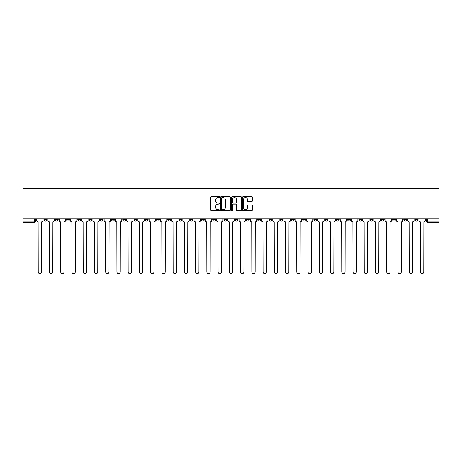 <?xml version="1.0" encoding="UTF-8"?>
<svg xmlns="http://www.w3.org/2000/svg" width="462" height="462" viewBox="0 0 462 462"><rect width="100%" height="100%" fill="white"/><g stroke="black" fill="none" stroke-linecap="round" stroke-linejoin="round"><path stroke-width="0.69" d="M219.473 197.072A0.497 0.497 0 0 0 218.976 196.581L211.457 196.581A0.705 0.705 0 0 0 210.753 197.286L210.753 210.019A0.705 0.705 0 0 0 211.457 210.724L218.976 210.724A0.497 0.497 0 0 0 219.473 210.233A0.497 0.497 0 0 0 218.976 209.736L218 209.736A2.264 2.264 0 0 1 215.737 207.473L215.737 206.41A2.264 2.264 0 0 1 218 204.146L218.976 204.146A0.497 0.497 0 0 0 219.473 203.65A0.497 0.497 0 0 0 218.976 203.159L218 203.159A2.264 2.264 0 0 1 215.737 200.895L215.737 199.832A2.264 2.264 0 0 1 218 197.569L218.976 197.569A0.497 0.497 0 0 0 219.473 197.072M415.049 218.855L415.049 219.652L417.931 219.652A1.444 1.444 0 0 1 416.487 221.09A1.444 1.444 0 0 1 415.049 219.652L415.049 218.855M347.597 218.855L347.597 219.652L350.479 219.652A1.444 1.444 0 0 1 349.041 221.09A1.444 1.444 0 0 1 347.597 219.652L347.597 218.855M336.353 218.855L336.353 219.652L339.235 219.652A1.444 1.444 0 0 1 337.797 221.09A1.444 1.444 0 0 1 336.353 219.652L336.353 218.855M268.907 218.855L268.907 219.652L271.789 219.652A1.444 1.444 0 0 1 270.345 221.09A1.444 1.444 0 0 1 268.907 219.652L268.907 218.855M257.663 218.855L257.663 219.652L260.545 219.652A1.444 1.444 0 0 1 259.107 221.09A1.444 1.444 0 0 1 257.663 219.652L257.663 218.855M246.419 218.855L246.419 219.652L249.301 219.652A1.444 1.444 0 0 1 247.863 221.09A1.444 1.444 0 0 1 246.419 219.652L246.419 218.855M223.937 218.855L223.937 219.652L226.819 219.652A1.444 1.444 0 0 1 225.381 221.09A1.444 1.444 0 0 1 223.937 219.652L223.937 218.855M201.455 219.652L201.455 218.855L201.455 219.652A1.444 1.444 0 0 0 202.893 221.09A1.444 1.444 0 0 1 201.455 219.652L204.337 219.652A1.444 1.444 0 0 1 202.893 221.09A1.444 1.444 0 0 0 204.337 219.652L204.337 218.855L204.337 219.652M190.211 219.652L190.211 218.855L190.211 219.652A1.444 1.444 0 0 0 191.655 221.09A1.444 1.444 0 0 1 190.211 219.652L193.093 219.652A1.444 1.444 0 0 1 191.655 221.09M178.973 219.652L178.973 218.855L178.973 219.652A1.444 1.444 0 0 0 180.411 221.09A1.444 1.444 0 0 1 178.973 219.652L181.855 219.652A1.444 1.444 0 0 1 180.411 221.09A1.444 1.444 0 0 0 181.855 219.652L181.855 218.855L181.855 219.652M167.729 218.855L167.729 219.652L170.611 219.652A1.444 1.444 0 0 1 169.173 221.09A1.444 1.444 0 0 1 167.729 219.652L167.729 218.855M156.485 218.855L156.485 219.652L159.373 219.652A1.444 1.444 0 0 1 157.929 221.09A1.444 1.444 0 0 1 156.485 219.652L156.485 218.855M145.247 218.855L145.247 219.652L148.129 219.652A1.444 1.444 0 0 1 146.685 221.09A1.444 1.444 0 0 1 145.247 219.652L145.247 218.855M134.003 219.652L134.003 218.855L134.003 219.652A1.444 1.444 0 0 0 135.447 221.09A1.444 1.444 0 0 1 134.003 219.652L136.885 219.652A1.444 1.444 0 0 1 135.447 221.09M111.521 219.652L111.521 218.855L111.521 219.652A1.444 1.444 0 0 0 112.959 221.09A1.444 1.444 0 0 1 111.521 219.652L114.403 219.652A1.444 1.444 0 0 1 112.959 221.09A1.444 1.444 0 0 0 114.403 219.652L114.403 218.855L114.403 219.652M100.277 219.652L100.277 218.855L100.277 219.652A1.444 1.444 0 0 0 101.721 221.09A1.444 1.444 0 0 1 100.277 219.652L103.159 219.652A1.444 1.444 0 0 1 101.721 221.09A1.444 1.444 0 0 0 103.159 219.652L103.159 218.855L103.159 219.652M89.039 219.652L89.039 218.855L89.039 219.652A1.444 1.444 0 0 0 90.477 221.09A1.444 1.444 0 0 1 89.039 219.652L91.921 219.652A1.444 1.444 0 0 1 90.477 221.09A1.444 1.444 0 0 0 91.921 219.652L91.921 218.855L91.921 219.652M77.795 219.652L77.795 218.855L77.795 219.652A1.444 1.444 0 0 0 79.239 221.09A1.444 1.444 0 0 1 77.795 219.652L80.677 219.652A1.444 1.444 0 0 1 79.239 221.09M66.551 219.652L66.551 218.855L66.551 219.652A1.444 1.444 0 0 0 67.995 221.09A1.444 1.444 0 0 1 66.551 219.652L69.439 219.652A1.444 1.444 0 0 1 67.995 221.09A1.444 1.444 0 0 0 69.439 219.652L69.439 218.855L69.439 219.652M55.313 219.652L55.313 218.855L55.313 219.652A1.444 1.444 0 0 0 56.751 221.09A1.444 1.444 0 0 1 55.313 219.652L58.195 219.652A1.444 1.444 0 0 1 56.751 221.09A1.444 1.444 0 0 0 58.195 219.652L58.195 218.855L58.195 219.652M251.675 201.565A0.705 0.705 0 0 0 252.379 200.86L252.379 197.286A0.705 0.705 0 0 0 251.675 196.581L243.324 196.581A0.705 0.705 0 0 0 242.619 197.286L242.619 210.019A0.705 0.705 0 0 0 243.324 210.724L251.675 210.724A0.705 0.705 0 0 0 252.379 210.019L252.379 205.706A0.705 0.705 0 0 0 251.675 204.995L248.1 204.995A0.705 0.705 0 0 0 247.395 205.706L247.395 207.842A1.894 1.894 0 0 1 245.501 209.736A1.894 1.894 0 0 1 243.607 207.842L243.607 199.463A1.894 1.894 0 0 1 245.501 197.569A1.894 1.894 0 0 1 247.395 199.463L247.395 200.86A0.705 0.705 0 0 0 248.1 201.565L251.675 201.565M438.9 218.855L23.1 218.855L23.1 188.45L438.9 188.45L438.9 222.534L427.731 222.534A1.444 1.444 0 0 1 426.287 221.09L438.9 221.09M230.382 197.286A0.705 0.705 0 0 0 229.672 196.581L221.327 196.581A0.705 0.705 0 0 0 220.622 197.286L220.622 210.019A0.705 0.705 0 0 0 221.327 210.724L229.672 210.724A0.705 0.705 0 0 0 230.382 210.019L230.382 197.286M232.328 196.581L240.673 196.581A0.705 0.705 0 0 1 241.378 197.286L241.378 210.019A0.705 0.705 0 0 1 240.673 210.724L237.098 210.724A0.705 0.705 0 0 1 236.394 210.019L236.394 204.857A0.705 0.705 0 0 0 235.684 204.146L233.316 204.146A0.705 0.705 0 0 0 232.611 204.857L232.611 210.233A0.497 0.497 0 0 1 232.115 210.724A0.497 0.497 0 0 1 231.618 210.233L231.618 197.286A0.705 0.705 0 0 1 232.328 196.581M426.287 218.855L426.287 221.09A1.444 1.444 0 0 0 427.731 222.534L427.731 218.855M35.713 218.855L35.713 221.09L35.713 218.855M34.269 218.855L34.269 222.534L23.1 222.534L23.1 221.09L35.713 221.09A1.444 1.444 0 0 1 34.269 222.534A1.444 1.444 0 0 0 35.713 221.09M23.1 218.855L23.1 221.09M417.931 218.855L417.931 219.652A1.444 1.444 0 0 1 416.487 221.09M406.687 218.855L406.687 219.652A1.444 1.444 0 0 1 405.249 221.09A1.444 1.444 0 0 1 403.805 219.652L406.687 219.652M403.805 218.855L403.805 219.652M395.449 218.855L395.449 219.652A1.444 1.444 0 0 1 394.005 221.09A1.444 1.444 0 0 1 392.561 219.652L395.449 219.652M392.561 218.855L392.561 219.652M384.205 218.855L384.205 219.652A1.444 1.444 0 0 1 382.761 221.09A1.444 1.444 0 0 1 381.323 219.652A1.444 1.444 0 0 0 382.761 221.09M381.323 218.855L381.323 219.652L384.205 219.652M372.961 218.855L372.961 219.652A1.444 1.444 0 0 1 371.523 221.09A1.444 1.444 0 0 1 370.079 219.652L372.961 219.652M370.079 218.855L370.079 219.652M361.723 218.855L361.723 219.652A1.444 1.444 0 0 1 360.279 221.09A1.444 1.444 0 0 1 358.841 219.652L361.723 219.652M358.841 218.855L358.841 219.652M350.479 218.855L350.479 219.652M339.235 218.855L339.235 219.652L339.235 218.855M327.997 218.855L327.997 219.652A1.444 1.444 0 0 1 326.553 221.09A1.444 1.444 0 0 1 325.115 219.652L327.997 219.652M325.115 218.855L325.115 219.652M316.753 218.855L316.753 219.652A1.444 1.444 0 0 1 315.315 221.09A1.444 1.444 0 0 1 313.871 219.652L316.753 219.652M313.871 218.855L313.871 219.652M305.515 218.855L305.515 219.652A1.444 1.444 0 0 1 304.071 221.09A1.444 1.444 0 0 1 302.627 219.652L305.515 219.652M302.627 218.855L302.627 219.652M294.271 218.855L294.271 219.652A1.444 1.444 0 0 1 292.827 221.09A1.444 1.444 0 0 1 291.389 219.652L294.271 219.652M291.389 218.855L291.389 219.652M283.027 218.855L283.027 219.652A1.444 1.444 0 0 1 281.589 221.09A1.444 1.444 0 0 1 280.145 219.652L283.027 219.652M280.145 218.855L280.145 219.652M271.789 218.855L271.789 219.652A1.444 1.444 0 0 1 270.345 221.09M260.545 218.855L260.545 219.652M249.301 219.652L249.301 218.855L249.301 219.652A1.444 1.444 0 0 1 247.863 221.09M238.063 218.855L238.063 219.652A1.444 1.444 0 0 1 236.619 221.09A1.444 1.444 0 0 1 235.181 219.652A1.444 1.444 0 0 0 236.619 221.09A1.444 1.444 0 0 0 238.063 219.652L235.181 219.652L235.181 218.855M226.819 219.652L226.819 218.855L226.819 219.652A1.444 1.444 0 0 1 225.381 221.09M215.581 218.855L215.581 219.652A1.444 1.444 0 0 1 214.137 221.09A1.444 1.444 0 0 1 212.699 219.652A1.444 1.444 0 0 0 214.137 221.09M212.699 218.855L212.699 219.652L215.581 219.652M193.093 218.855L193.093 219.652L193.093 218.855M170.611 219.652L170.611 218.855L170.611 219.652A1.444 1.444 0 0 1 169.173 221.09M159.373 219.652L159.373 218.855L159.373 219.652A1.444 1.444 0 0 1 157.929 221.09M148.129 219.652L148.129 218.855L148.129 219.652A1.444 1.444 0 0 1 146.685 221.09M136.885 218.855L136.885 219.652L136.885 218.855M125.647 219.652L125.647 218.855L125.647 219.652A1.444 1.444 0 0 1 124.203 221.09A1.444 1.444 0 0 1 122.765 219.652L125.647 219.652A1.444 1.444 0 0 1 124.203 221.09M122.765 218.855L122.765 219.652M80.677 218.855L80.677 219.652L80.677 218.855M46.951 218.855L46.951 219.652A1.444 1.444 0 0 1 45.513 221.09A1.444 1.444 0 0 1 44.069 219.652A1.444 1.444 0 0 0 45.513 221.09A1.444 1.444 0 0 0 46.951 219.652L46.951 218.855M44.069 218.855L44.069 219.652L46.951 219.652M222.107 197.569A0.497 0.497 0 0 0 221.61 198.065L221.61 209.24A0.497 0.497 0 0 0 222.107 209.736L223.129 209.736A2.264 2.264 0 0 0 225.392 207.473L225.392 199.832A2.264 2.264 0 0 0 223.129 197.569L222.107 197.569M236.394 199.497A1.894 1.894 0 0 0 234.5 197.603A1.894 1.894 0 0 0 232.611 199.497L232.611 202.448A0.705 0.705 0 0 0 233.316 203.159L235.684 203.159A0.705 0.705 0 0 0 236.394 202.448L236.394 199.497M36.683 218.855L36.683 220.368A1.444 1.444 0 0 0 38.127 221.812L38.23 271.893A1.657 1.657 0 0 0 39.888 273.55A1.657 1.657 0 0 0 41.545 271.893L41.655 221.812A1.444 1.444 0 0 0 43.099 220.368L43.099 218.855M47.927 218.855L47.927 220.368A1.444 1.444 0 0 0 49.365 221.812L49.474 271.893A1.657 1.657 0 0 0 51.132 273.55A1.657 1.657 0 0 0 52.789 271.893L52.899 221.812A1.444 1.444 0 0 0 54.337 220.368L54.337 218.855M59.165 218.855L59.165 220.368A1.444 1.444 0 0 0 60.609 221.812L60.718 271.893A1.657 1.657 0 0 0 62.376 273.55A1.657 1.657 0 0 0 64.033 271.893L64.137 221.812A1.444 1.444 0 0 0 65.581 220.368L65.581 218.855M70.409 218.855L70.409 220.368A1.444 1.444 0 0 0 71.853 221.812L71.957 271.893A1.657 1.657 0 0 0 73.614 273.55A1.657 1.657 0 0 0 75.271 271.893L75.381 221.812A1.444 1.444 0 0 0 76.825 220.368L76.825 218.855M81.653 218.855L81.653 220.368A1.444 1.444 0 0 0 83.091 221.812L83.2 271.893A1.657 1.657 0 0 0 84.858 273.55A1.657 1.657 0 0 0 86.515 271.893L86.625 221.812A1.444 1.444 0 0 0 88.063 220.368L88.063 218.855M92.891 218.855L92.891 220.368A1.444 1.444 0 0 0 94.335 221.812L94.444 271.893A1.657 1.657 0 0 0 96.102 273.55A1.657 1.657 0 0 0 97.759 271.893L97.863 221.812A1.444 1.444 0 0 0 99.307 220.368L99.307 218.855M104.135 218.855L104.135 220.368A1.444 1.444 0 0 0 105.573 221.812L105.683 271.893A1.657 1.657 0 0 0 107.34 273.55A1.657 1.657 0 0 0 108.997 271.893L109.107 221.812A1.444 1.444 0 0 0 110.545 220.368L110.545 218.855M115.379 218.855L115.379 220.368A1.444 1.444 0 0 0 116.817 221.812L116.926 271.893A1.657 1.657 0 0 0 118.584 273.55A1.657 1.657 0 0 0 120.241 271.893L120.351 221.812A1.444 1.444 0 0 0 121.789 220.368L121.789 218.855M126.617 218.855L126.617 220.368A1.444 1.444 0 0 0 128.061 221.812L128.165 271.893A1.657 1.657 0 0 0 129.822 273.55A1.657 1.657 0 0 0 131.479 271.893L131.589 221.812A1.444 1.444 0 0 0 133.033 220.368L133.033 218.855M137.861 218.855L137.861 220.368A1.444 1.444 0 0 0 139.299 221.812L139.409 271.893A1.657 1.657 0 0 0 141.066 273.55A1.657 1.657 0 0 0 142.723 271.893L142.833 221.812A1.444 1.444 0 0 0 144.271 220.368L144.271 218.855M149.099 218.855L149.099 220.368A1.444 1.444 0 0 0 150.543 221.812L150.652 271.893A1.657 1.657 0 0 0 152.31 273.55A1.657 1.657 0 0 0 153.967 271.893L154.071 221.812A1.444 1.444 0 0 0 155.515 220.368L155.515 218.855M160.343 218.855L160.343 220.368A1.444 1.444 0 0 0 161.787 221.812L161.891 271.893A1.657 1.657 0 0 0 163.548 273.55A1.657 1.657 0 0 0 165.205 271.893L165.315 221.812A1.444 1.444 0 0 0 166.759 220.368L166.759 218.855M171.587 218.855L171.587 220.368A1.444 1.444 0 0 0 173.025 221.812L173.135 271.893A1.657 1.657 0 0 0 174.792 273.55A1.657 1.657 0 0 0 176.449 271.893L176.559 221.812A1.444 1.444 0 0 0 177.997 220.368L177.997 218.855M182.825 218.855L182.825 220.368A1.444 1.444 0 0 0 184.269 221.812L184.378 271.893A1.657 1.657 0 0 0 186.036 273.55A1.657 1.657 0 0 0 187.693 271.893L187.797 221.812A1.444 1.444 0 0 0 189.241 220.368L189.241 218.855M194.069 218.855L194.069 220.368A1.444 1.444 0 0 0 195.507 221.812L195.617 271.893A1.657 1.657 0 0 0 197.274 273.55A1.657 1.657 0 0 0 198.931 271.893L199.041 221.812A1.444 1.444 0 0 0 200.479 220.368L200.479 218.855M205.307 218.855L205.307 220.368A1.444 1.444 0 0 0 206.751 221.812L206.861 271.893A1.657 1.657 0 0 0 208.518 273.55A1.657 1.657 0 0 0 210.175 271.893L210.279 221.812A1.444 1.444 0 0 0 211.723 220.368L211.723 218.855M216.551 218.855L216.551 220.368A1.444 1.444 0 0 0 217.995 221.812L218.099 271.893A1.657 1.657 0 0 0 219.756 273.55A1.657 1.657 0 0 0 221.413 271.893L221.523 221.812A1.444 1.444 0 0 0 222.967 220.368L222.967 218.855M227.795 218.855L227.795 220.368A1.444 1.444 0 0 0 229.233 221.812L229.343 271.893A1.657 1.657 0 0 0 231 273.55A1.657 1.657 0 0 0 232.657 271.893L232.767 221.812A1.444 1.444 0 0 0 234.205 220.368L234.205 218.855M239.033 218.855L239.033 220.368A1.444 1.444 0 0 0 240.477 221.812L240.587 271.893A1.657 1.657 0 0 0 242.244 273.55A1.657 1.657 0 0 0 243.901 271.893L244.005 221.812A1.444 1.444 0 0 0 245.449 220.368L245.449 218.855M250.277 218.855L250.277 220.368A1.444 1.444 0 0 0 251.721 221.812L251.825 271.893A1.657 1.657 0 0 0 253.482 273.55A1.657 1.657 0 0 0 255.14 271.893L255.249 221.812A1.444 1.444 0 0 0 256.693 220.368L256.693 218.855M261.521 218.855L261.521 220.368A1.444 1.444 0 0 0 262.959 221.812L263.069 271.893A1.657 1.657 0 0 0 264.726 273.55A1.657 1.657 0 0 0 266.383 271.893L266.493 221.812A1.444 1.444 0 0 0 267.931 220.368L267.931 218.855M272.759 218.855L272.759 220.368A1.444 1.444 0 0 0 274.203 221.812L274.307 271.893A1.657 1.657 0 0 0 275.964 273.55A1.657 1.657 0 0 0 277.622 271.893L277.731 221.812A1.444 1.444 0 0 0 279.175 220.368L279.175 218.855M284.003 218.855L284.003 220.368A1.444 1.444 0 0 0 285.441 221.812L285.551 271.893A1.657 1.657 0 0 0 287.208 273.55A1.657 1.657 0 0 0 288.865 271.893L288.975 221.812A1.444 1.444 0 0 0 290.413 220.368L290.413 218.855M295.241 218.855L295.241 220.368A1.444 1.444 0 0 0 296.685 221.812L296.795 271.893A1.657 1.657 0 0 0 298.452 273.55A1.657 1.657 0 0 0 300.109 271.893L300.213 221.812A1.444 1.444 0 0 0 301.657 220.368L301.657 218.855M306.485 218.855L306.485 220.368A1.444 1.444 0 0 0 307.929 221.812L308.033 271.893A1.657 1.657 0 0 0 309.69 273.55A1.657 1.657 0 0 0 311.348 271.893L311.457 221.812A1.444 1.444 0 0 0 312.901 220.368L312.901 218.855M317.729 218.855L317.729 220.368A1.444 1.444 0 0 0 319.167 221.812L319.277 271.893A1.657 1.657 0 0 0 320.934 273.55A1.657 1.657 0 0 0 322.591 271.893L322.701 221.812A1.444 1.444 0 0 0 324.139 220.368L324.139 218.855M328.967 218.855L328.967 220.368A1.444 1.444 0 0 0 330.411 221.812L330.521 271.893A1.657 1.657 0 0 0 332.178 273.55A1.657 1.657 0 0 0 333.835 271.893L333.939 221.812A1.444 1.444 0 0 0 335.383 220.368L335.383 218.855M340.211 218.855L340.211 220.368A1.444 1.444 0 0 0 341.649 221.812L341.759 271.893A1.657 1.657 0 0 0 343.416 273.55A1.657 1.657 0 0 0 345.074 271.893L345.183 221.812A1.444 1.444 0 0 0 346.621 220.368L346.621 218.855M351.455 218.855L351.455 220.368A1.444 1.444 0 0 0 352.893 221.812L353.003 271.893A1.657 1.657 0 0 0 354.66 273.55A1.657 1.657 0 0 0 356.317 271.893L356.427 221.812A1.444 1.444 0 0 0 357.865 220.368L357.865 218.855M362.693 218.855L362.693 220.368A1.444 1.444 0 0 0 364.137 221.812L364.241 271.893A1.657 1.657 0 0 0 365.898 273.55A1.657 1.657 0 0 0 367.556 271.893L367.665 221.812A1.444 1.444 0 0 0 369.109 220.368L369.109 218.855M373.937 218.855L373.937 220.368A1.444 1.444 0 0 0 375.375 221.812L375.485 271.893A1.657 1.657 0 0 0 377.142 273.55A1.657 1.657 0 0 0 378.8 271.893L378.909 221.812A1.444 1.444 0 0 0 380.347 220.368L380.347 218.855M385.175 218.855L385.175 220.368A1.444 1.444 0 0 0 386.619 221.812L386.729 271.893A1.657 1.657 0 0 0 388.386 273.55A1.657 1.657 0 0 0 390.043 271.893L390.147 221.812A1.444 1.444 0 0 0 391.591 220.368L391.591 218.855M396.419 218.855L396.419 220.368A1.444 1.444 0 0 0 397.863 221.812L397.967 271.893A1.657 1.657 0 0 0 399.624 273.55A1.657 1.657 0 0 0 401.282 271.893L401.391 221.812A1.444 1.444 0 0 0 402.835 220.368L402.835 218.855M407.663 218.855L407.663 220.368A1.444 1.444 0 0 0 409.101 221.812L409.211 271.893A1.657 1.657 0 0 0 410.868 273.55A1.657 1.657 0 0 0 412.526 271.893L412.635 221.812A1.444 1.444 0 0 0 414.073 220.368L414.073 218.855M418.901 218.855L418.901 220.368A1.444 1.444 0 0 0 420.345 221.812L420.455 271.893A1.657 1.657 0 0 0 422.112 273.55A1.657 1.657 0 0 0 423.769 271.893L423.873 221.812A1.444 1.444 0 0 0 425.317 220.368L425.317 218.855"/></g></svg>
